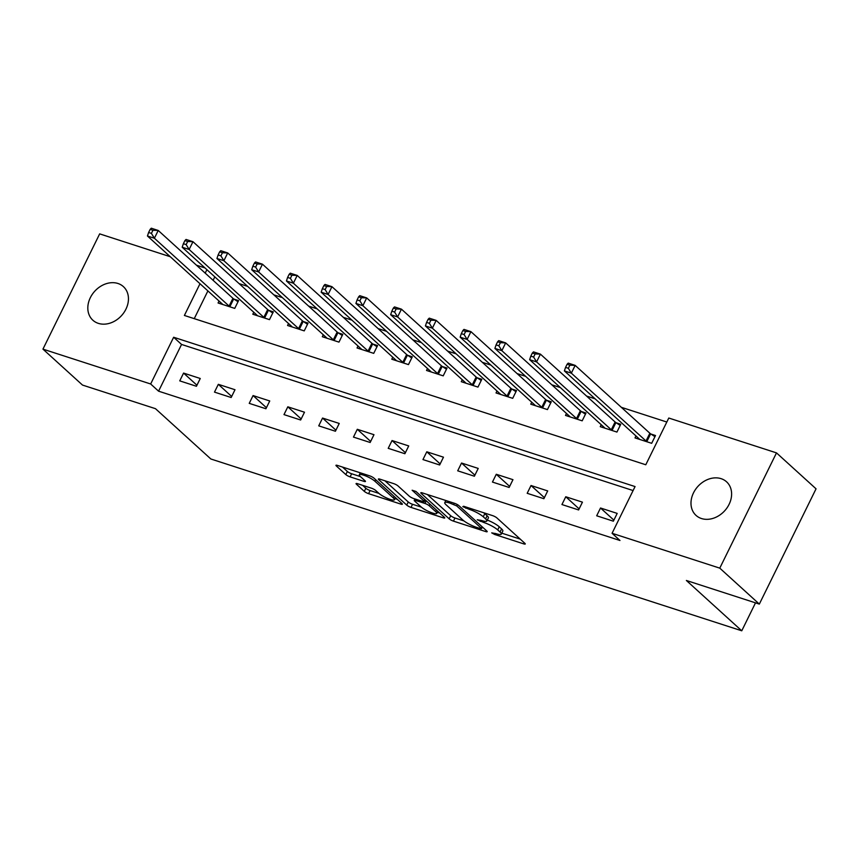 <?xml version="1.0" encoding="UTF-8"?>
<svg xmlns="http://www.w3.org/2000/svg" width="859" height="859" viewBox="0 0 859 859"><rect width="100%" height="100%" fill="white"/><g stroke="black" fill="none" stroke-linecap="round" stroke-linejoin="round"><path stroke-width="1.29" d="M491.713 532.87L494.709 534.481L523.7 543.865A3.479 0.709 -153.8 0 0 525.268 543.983A3.479 0.709 -153.8 0 0 524.87 543.328L496.91 517.934A3.479 0.709 -153.8 0 0 492.626 515.636L463.645 506.262L462.818 506.627L469.562 509.451A11.146 2.276 -153.8 0 1 483.263 516.785L485.593 518.9A11.146 2.276 -153.8 0 1 486.86 520.994A11.146 2.276 -153.8 0 1 481.835 520.597L477.26 519.749L484.014 522.573A11.146 2.276 -153.8 0 1 497.715 529.917L500.045 532.032A11.146 2.276 -153.8 0 1 501.312 534.126A11.146 2.276 -153.8 0 1 496.287 533.718L491.713 532.87M117.951 283.481A22.699 18.114 132.3 0 1 123.395 286.616A22.699 18.114 132.3 0 1 123.975 312.526A22.699 18.114 132.3 0 1 98.323 323.36A22.699 18.114 132.3 0 1 92.869 320.224A22.699 18.114 132.3 0 1 92.3 294.315A22.699 18.114 132.3 0 1 117.951 283.481M721.109 478.667A22.699 18.114 132.3 0 1 726.564 481.802A22.699 18.114 132.3 0 1 727.133 507.701A22.699 18.114 132.3 0 1 701.492 518.535A22.699 18.114 132.3 0 1 696.037 515.4A22.699 18.114 132.3 0 1 695.468 489.49A22.699 18.114 132.3 0 1 721.109 478.667M357.634 483.724A3.479 0.709 -153.8 0 0 356.066 483.596A3.479 0.709 -153.8 0 0 356.464 484.251L364.313 491.38A3.479 0.709 -153.8 0 0 368.586 493.667L400.788 504.083A3.479 0.709 -153.8 0 0 402.356 504.212A3.479 0.709 -153.8 0 0 401.958 503.557L373.998 478.162A3.479 0.709 -153.8 0 0 369.714 475.865L337.523 465.449A3.479 0.709 -153.8 0 0 335.955 465.32A3.479 0.709 -153.8 0 0 336.352 465.975L345.823 474.587A3.479 0.709 -153.8 0 0 350.107 476.874L363.883 481.341A3.479 0.709 -153.8 0 0 365.451 481.459A3.479 0.709 -153.8 0 0 365.054 480.804L360.361 476.541A9.309 1.901 -153.8 0 1 359.298 474.791A9.309 1.901 -153.8 0 1 365.923 476.026A9.309 1.901 -153.8 0 1 374.953 481.265L393.358 497.984A9.309 1.901 -153.8 0 1 394.421 499.734A9.309 1.901 -153.8 0 1 387.806 498.499A9.309 1.901 -153.8 0 1 378.765 493.259L375.694 490.478A3.479 0.709 -153.8 0 0 371.421 488.18L357.634 483.724M199.997 283.728L184.384 315.457L645.785 464.762L668.785 418.032L776.493 452.886L816.05 488.825L759.335 604.092L686.373 580.48L741.757 630.796L210.863 458.996L155.479 408.68L82.507 385.068L42.95 349.13L99.665 233.873L170.254 256.712M759.335 604.092L719.778 568.143L612.07 533.289L635.059 486.57L173.647 337.254L150.658 383.984L42.95 349.13M633.094 490.553L181.56 344.448L158.571 391.178L619.973 540.483L612.07 533.289M158.571 391.178L150.658 383.984M449.16 518.836A3.479 0.709 -153.8 0 0 453.445 521.123L485.636 531.549A3.479 0.709 -153.8 0 0 487.203 531.667A3.479 0.709 -153.8 0 0 486.806 531.012L458.846 505.618A3.479 0.709 -153.8 0 0 454.572 503.32L422.37 492.905A3.479 0.709 -153.8 0 0 420.803 492.776A3.479 0.709 -153.8 0 0 421.2 493.431L449.16 518.836L450.696 515.722A3.479 0.709 -153.8 0 0 454.969 518.009L463.946 520.919M443.212 517.816L411.01 507.401A3.479 0.709 -153.8 0 1 406.736 505.103L378.776 479.709A3.479 0.709 -153.8 0 1 378.379 479.054A3.479 0.709 -153.8 0 1 379.946 479.172L393.723 483.638A3.479 0.709 -153.8 0 1 398.007 485.926L409.346 496.234A3.479 0.709 -153.8 0 0 413.63 498.521L422.768 501.484A3.479 0.709 -153.8 0 0 424.335 501.613A3.479 0.709 -153.8 0 0 423.949 500.958L412.137 490.231L415.96 491.466L444.382 517.29A3.479 0.709 -153.8 0 1 444.779 517.945A3.479 0.709 -153.8 0 1 443.212 517.816L443.749 516.71M617.191 513.403L600.516 508.002L596.683 515.787L613.358 521.188L617.191 513.403M582.445 502.161L565.77 496.76L561.936 504.544L578.612 509.945L582.445 502.161M547.698 490.918L531.023 485.518L527.19 493.302L543.876 498.703L547.698 490.918M512.963 479.666L496.277 474.275L492.454 482.06L509.129 487.461L512.963 479.666M478.216 468.423L461.541 463.033L457.707 470.818L474.383 476.219L478.216 468.423M443.469 457.181L426.794 451.791L422.961 459.576L439.636 464.977L443.469 457.181M408.723 445.939L392.048 440.549L388.214 448.334L404.89 453.724L408.723 445.939M373.976 434.697L357.301 429.296L353.468 437.091L370.154 442.482L373.976 434.697M339.241 423.455L322.554 418.054L318.732 425.849L335.407 431.239L339.241 423.455M304.494 412.213L287.819 406.812L283.985 414.607L300.661 419.997L304.494 412.213M269.747 400.97L253.072 395.569L249.239 403.365L265.914 408.755L269.747 400.97M235.001 389.728L218.326 384.327L214.492 392.112L231.168 397.513L235.001 389.728M200.254 378.486L183.579 373.085L179.746 380.87L196.432 386.271L200.254 378.486M666.82 422.027L621.325 407.306M595.104 398.823L586.579 396.063M560.358 387.581L551.832 384.821M525.611 376.328L517.086 373.579M490.865 365.086L482.339 362.326M456.129 353.844L447.603 351.084M421.382 342.601L412.857 339.842M386.636 331.359L378.11 328.6M351.889 320.117L343.364 317.358M317.143 308.875L308.617 306.115M282.407 297.633L273.871 294.873M247.66 286.391L239.135 283.631M214.814 276.866L213.118 280.313M207.899 290.911L194.252 318.646M635.971 435.942L635.005 437.907L651.68 443.308L655.514 435.524L650.993 434.053M601.225 424.7L600.258 426.665L616.934 432.066L620.767 424.282L616.247 422.811M566.478 413.458L565.512 415.423L582.187 420.824L586.021 413.039L581.5 411.568M531.742 402.216L530.765 404.181L547.451 409.582L551.285 401.787L546.754 400.326M496.996 390.974L496.03 392.939L512.705 398.34L516.538 390.544L512.018 389.084M462.249 379.732L461.283 381.697L477.958 387.098L481.792 379.302L477.271 377.842M427.503 368.49L426.536 370.454L443.212 375.855L447.045 368.06L442.525 366.6M392.756 357.247L391.79 359.212L408.465 364.603L412.299 356.818L407.778 355.358M358.02 346.005L357.043 347.97L373.729 353.36L377.563 345.576L373.031 344.115M323.274 334.763L322.308 336.728L338.983 342.118L342.816 334.334L338.296 332.873M288.527 323.51L287.561 325.486L304.236 330.876L308.07 323.091L303.549 321.631M253.781 312.268L252.814 314.233L269.49 319.634L273.323 311.849L268.803 310.389M219.034 301.026L218.068 302.991L234.743 308.392L238.577 300.607L234.056 299.136M741.757 630.796L755.512 602.846M776.493 452.886L719.778 568.143M196.475 265.195L205 267.954M206.901 269.683L205.204 273.13M181.56 344.448L173.647 337.254M600.516 508.002L613.874 520.135M565.77 496.76L579.127 508.893M531.023 485.518L544.391 497.651M496.277 474.275L509.645 486.409M461.541 463.033L474.898 475.167M426.794 451.791L440.152 463.924M392.048 440.549L405.405 452.682M357.301 429.296L370.669 441.44M322.554 418.054L335.923 430.198M287.819 406.812L301.176 418.956M253.072 395.569L266.43 407.714M218.326 384.327L231.683 396.471M183.579 373.085L196.936 385.219M501.312 534.126L502.837 531.012A11.146 2.276 -153.8 0 0 501.581 528.919L500.045 532.032M487.311 520.082A11.146 2.276 -153.8 0 1 499.251 526.792L501.581 528.919M486.86 520.994L488.395 517.88A11.146 2.276 -153.8 0 0 487.128 515.787L485.593 518.9M483.66 512.737A11.146 2.276 -153.8 0 1 484.798 513.671L487.128 515.787M501.785 533.16L520.253 539.13M427.353 494.516L450.696 515.722M480.46 528.596L481.287 528.231L456.741 505.93L449.783 503.052A11.146 2.276 -153.8 0 0 444.758 502.644A11.146 2.276 -153.8 0 0 446.025 504.738L462.797 519.974A11.146 2.276 -153.8 0 0 476.498 527.319L480.46 528.596M439.765 513.091L437.306 512.297M421.361 507.132L412.545 504.287L411.01 507.401M384.929 480.793L408.261 501.989A3.479 0.709 -153.8 0 0 412.545 504.287M421.114 506.917A9.309 1.901 -153.8 0 0 430.155 512.157A9.309 1.901 -153.8 0 0 436.769 513.392A9.309 1.901 -153.8 0 0 435.706 511.642L429.221 505.747A3.479 0.709 -153.8 0 0 424.947 503.46L415.799 500.496A3.479 0.709 -153.8 0 0 414.231 500.378A3.479 0.709 -153.8 0 0 414.629 501.033L421.114 506.917M342.505 467.06L347.358 471.473A3.479 0.709 -153.8 0 0 351.642 473.76L360.436 476.605M362.616 485.335L365.837 488.266A3.479 0.709 -153.8 0 0 370.122 490.553L378.926 493.399M394.979 498.596L397.341 499.358M567.09 364.27L565.566 367.384L568.336 368.286L569.871 365.172L567.09 364.27L568.218 363.121L575.165 365.376L571.332 373.16L564.384 370.916L639.075 438.766A3.543 0.73 26.2 0 1 639.472 439.239L639.525 439.378M654.945 436.683L650.65 433.827A3.543 0.73 26.2 0 1 649.855 433.226L575.165 365.376L569.871 365.172M647.16 441.848L646.816 441.623A3.543 0.73 26.2 0 1 646.022 441.011L571.332 373.16L568.336 368.286M564.384 370.916L565.566 367.384M532.355 353.028L530.819 356.141L533.6 357.043L535.125 353.919L532.355 353.028L533.471 351.879L540.418 354.133L536.585 361.918L529.638 359.674L604.328 427.524A3.543 0.73 26.2 0 1 604.725 427.997L604.779 428.136M620.198 425.441L615.903 422.585A3.543 0.73 26.2 0 1 615.108 421.984L540.418 354.133L535.125 353.919M612.413 430.606L612.07 430.37A3.543 0.73 26.2 0 1 611.286 429.768L536.585 361.918L533.6 357.043M529.638 359.674L530.819 356.141M497.608 341.785L496.072 344.899L498.854 345.79L500.389 342.677L497.608 341.785L498.725 340.636L505.672 342.891L501.849 350.676L494.891 348.432L569.592 416.282A3.543 0.73 26.2 0 1 569.979 416.755L570.032 416.894M585.451 414.199L581.156 411.343A3.543 0.73 26.2 0 1 580.373 410.742L505.672 342.891L500.389 342.677M577.667 419.364L577.334 419.128A3.543 0.73 26.2 0 1 576.539 418.526L501.849 350.676L498.854 345.79M494.891 348.432L496.072 344.899M462.861 330.543L461.326 333.657L464.107 334.548L465.642 331.434L462.861 330.543L463.978 329.394L470.936 331.649L467.103 339.434L460.156 337.179L534.846 405.04A3.543 0.73 26.2 0 1 535.232 405.512L535.297 405.641M550.705 402.957L546.421 400.101A3.543 0.73 26.2 0 1 545.626 399.499L470.936 331.649L465.642 331.434M542.931 408.111L542.587 407.885A3.543 0.73 26.2 0 1 541.793 407.284L467.103 339.434L464.107 334.548M460.156 337.179L461.326 333.657M428.115 319.29L426.579 322.415L429.36 323.306L430.896 320.192L428.115 319.29L429.242 318.152L436.189 320.396L432.356 328.192L425.409 325.937L500.099 393.798A3.543 0.73 26.2 0 1 500.486 394.27L500.55 394.399M515.958 391.715L511.674 388.859A3.543 0.73 26.2 0 1 510.88 388.257L436.189 320.396L430.896 320.192M508.184 396.869L507.841 396.643A3.543 0.73 26.2 0 1 507.046 396.042L432.356 328.192L429.36 323.306M425.409 325.937L426.579 322.415M393.368 308.048L391.844 311.162L394.614 312.064L396.149 308.95L393.368 308.048L394.496 306.91L401.443 309.154L397.61 316.95L390.662 314.695L465.353 382.556A3.543 0.73 26.2 0 1 465.75 383.028L465.803 383.157M481.212 380.473L476.928 377.616A3.543 0.73 26.2 0 1 476.133 377.015L401.443 309.154L396.149 308.95M473.438 385.627L473.094 385.401A3.543 0.73 26.2 0 1 472.3 384.8L397.61 316.95L394.614 312.064M390.662 314.695L391.844 311.162M358.632 296.806L357.097 299.92L359.878 300.822L361.403 297.708L358.632 296.806L359.749 295.668L366.696 297.912L362.863 305.707L355.916 303.452L430.606 371.313A3.543 0.73 26.2 0 1 431.003 371.775L431.057 371.915M446.476 369.23L442.181 366.374A3.543 0.73 26.2 0 1 441.386 365.773L366.696 297.912L361.403 297.708M438.691 374.384L438.348 374.159A3.543 0.73 26.2 0 1 437.564 373.558L362.863 305.707L359.878 300.822M355.916 303.452L357.097 299.92M323.886 285.564L322.35 288.678L325.132 289.58L326.667 286.466L323.886 285.564L325.003 284.426L331.95 286.67L328.117 294.465L321.169 292.21L395.87 360.061A3.543 0.73 26.2 0 1 396.257 360.533L396.31 360.673M411.729 357.988L407.434 355.132A3.543 0.73 26.2 0 1 406.651 354.531L331.95 286.67L326.667 286.466M403.945 363.142L403.601 362.917A3.543 0.73 26.2 0 1 402.817 362.315L328.117 294.465L325.132 289.58M321.169 292.21L322.35 288.678M289.139 274.322L287.604 277.436L290.385 278.337L291.92 275.224L289.139 274.322L290.256 273.183L297.214 275.428L293.381 283.212L286.434 280.968L361.124 348.818A3.543 0.73 26.2 0 1 361.51 349.291L361.575 349.43M376.983 346.746L372.699 343.89A3.543 0.73 26.2 0 1 371.904 343.289L297.214 275.428L291.92 275.224M369.209 351.9L368.865 351.675A3.543 0.73 26.2 0 1 368.071 351.073L293.381 283.212L290.385 278.337M286.434 280.968L287.604 277.436M254.393 263.079L252.857 266.193L255.638 267.095L257.174 263.981L254.393 263.079L255.52 261.941L262.467 264.185L258.634 271.97L251.687 269.726L326.377 337.576A3.543 0.73 26.2 0 1 326.764 338.049L326.828 338.188M342.236 335.504L337.952 332.637A3.543 0.73 26.2 0 1 337.157 332.036L262.467 264.185L257.174 263.981M334.462 340.658L334.119 340.432A3.543 0.73 26.2 0 1 333.324 339.831L258.634 271.97L255.638 267.095M251.687 269.726L252.857 266.193M219.646 251.837L218.122 254.951L220.892 255.853L222.427 252.739L219.646 251.837L220.774 250.699L227.721 252.943L223.888 260.728L216.94 258.484L291.631 326.334A3.543 0.73 26.2 0 1 292.017 326.807L292.081 326.946M307.49 324.262L303.206 321.395A3.543 0.73 26.2 0 1 302.411 320.794L227.721 252.943L222.427 252.739M299.716 329.416L299.372 329.19A3.543 0.73 26.2 0 1 298.578 328.589L223.888 260.728L220.892 255.853M216.94 258.484L218.122 254.951M184.9 240.595L183.375 243.709L186.156 244.611L187.681 241.497L184.9 240.595L186.027 239.446L192.974 241.701L189.141 249.486L182.194 247.242L256.884 315.092A3.543 0.73 26.2 0 1 257.281 315.564L257.335 315.704M272.754 313.009L268.459 310.153A3.543 0.73 26.2 0 1 267.664 309.551L192.974 241.701L187.681 241.497M264.969 318.174L264.626 317.948A3.543 0.73 26.2 0 1 263.842 317.347L189.141 249.486L186.156 244.611M182.194 247.242L183.375 243.709M150.164 229.353L148.628 232.467L151.409 233.369L152.945 230.255L150.164 229.353L151.281 228.204L158.228 230.459L154.395 238.244L147.447 236L222.148 303.85A3.543 0.73 26.2 0 1 222.535 304.322L222.588 304.462M238.007 301.767L233.712 298.911A3.543 0.73 26.2 0 1 232.929 298.309L158.228 230.459L152.945 230.255M230.223 306.931L229.879 306.695A3.543 0.73 26.2 0 1 229.095 306.094L154.395 238.244L151.409 233.369M147.447 236L148.628 232.467M495.246 533.385L494.709 534.481M466.351 507.132L465.814 508.238M480.804 520.264L480.256 521.359M499.251 526.792L497.715 529.917M484.637 521.306L484.014 522.573M484.798 513.671L483.263 516.785M470.109 508.356L469.562 509.451M524.237 542.759L523.7 543.865M421.565 492.69L421.2 493.431M486.173 530.443L485.636 531.549M454.969 518.009L453.445 521.123M482.039 526.685L481.287 528.231M457.396 504.609L456.741 505.93M454.282 503.234L453.745 504.33M450.331 501.946L449.783 503.052M408.261 501.989L406.736 505.103M379.141 478.968L378.776 479.709M424.7 499.412L423.949 500.958M436.469 510.096L435.706 511.642M429.983 504.212L429.221 505.747M426.247 500.808L424.947 503.46M416.347 499.401L415.799 500.496M394.12 496.438L393.358 497.984M375.716 479.719L374.953 481.265M364.431 480.235L363.883 481.341M351.642 473.76L350.107 476.874M347.358 471.473L345.823 474.587M336.717 465.234L336.352 465.975M401.325 502.987L400.788 504.083M370.122 490.553L368.586 493.667M365.837 488.266L364.313 491.38M356.829 483.51L356.464 484.251M650.65 433.827L646.816 441.623M649.855 433.226L646.022 441.011M615.903 422.585L612.07 430.37M615.108 421.984L611.286 429.768M581.156 411.343L577.334 419.128M580.373 410.742L576.539 418.526M546.421 400.101L542.587 407.885M545.626 399.499L541.793 407.284M511.674 388.859L507.841 396.643M510.88 388.257L507.046 396.042M476.928 377.616L473.094 385.401M476.133 377.015L472.3 384.8M442.181 366.374L438.348 374.159M441.386 365.773L437.564 373.558M407.434 355.132L403.601 362.917M406.651 354.531L402.817 362.315M372.699 343.89L368.865 351.675M371.904 343.289L368.071 351.073M337.952 332.637L334.119 340.432M337.157 332.036L333.324 339.831M303.206 321.395L299.372 329.19M302.411 320.794L298.578 328.589M268.459 310.153L264.626 317.948M267.664 309.551L263.842 317.347M233.712 298.911L229.879 306.695M232.929 298.309L229.095 306.094M482.393 526.996L481.555 528.682M445.821 500.496L444.758 502.644M425.205 499.863L424.335 501.613M437.8 511.298L436.769 513.392M414.94 498.95L414.231 500.378M395.451 497.64L394.421 499.734M360.275 472.815L359.298 474.791"/></g></svg>
